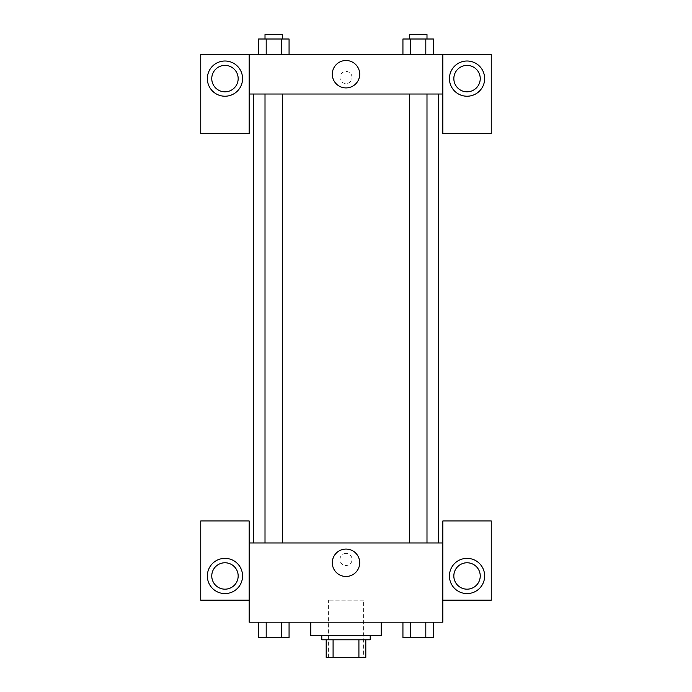 <?xml version="1.0" encoding="UTF-8"?>
<svg xmlns="http://www.w3.org/2000/svg" width="692" height="692" viewBox="0 0 692 692"><rect width="100%" height="100%" fill="white"/><g stroke="black" fill="none" stroke-linecap="round" stroke-linejoin="round"><path stroke-width="0.52" stroke-dasharray="3.46 2.59" d="M363.603 600.18L328.397 600.18L363.603 600.18L363.603 657.4L328.397 657.4L363.603 657.4M333.086 657.4L326.192 657.4L326.192 639.797L333.086 639.797L333.086 657.4L365.808 657.4M358.914 639.797L333.086 639.797L358.914 639.797L358.914 657.4M333.086 639.797L326.192 639.797M321.789 639.797L370.211 639.797M346 635.394L321.789 635.394L346 635.394M381.214 635.394L310.786 635.394M381.214 622.186L310.786 622.186L381.214 622.186M402.934 622.186L402.934 637.591L410.564 637.591L402.934 637.591L410.564 637.591L410.564 622.186L425.805 622.186L402.934 622.186L433.452 622.186L402.917 622.186L433.452 622.186L425.788 622.186L425.805 637.591L433.434 637.591L425.805 637.591L433.434 637.591L433.434 622.186L402.917 622.186L410.581 622.186L410.564 637.591L425.805 637.591L410.564 637.591L425.805 637.591L425.805 622.186L433.434 622.186M258.566 622.186L258.566 637.591L266.195 637.591L258.566 637.591L266.195 637.591L266.195 622.186L281.436 622.186L258.566 622.186L289.083 622.186L258.548 622.186L281.436 622.186L258.548 622.186L266.195 622.186L266.195 637.591L289.066 637.591L281.436 637.591L289.066 637.591L289.066 622.186L281.419 622.186L289.083 622.186L281.436 622.186L281.436 637.591L266.195 637.591L281.436 637.591L281.436 622.186L289.066 622.186L266.195 622.186L289.066 622.186M249.172 600.18L249.172 520.955L200.749 520.955L200.749 600.18L249.172 600.18L249.172 622.186L442.828 622.186L442.828 600.18L491.251 600.18L491.251 520.955L442.828 520.955L442.828 600.18M249.172 559.465L249.172 565.52L249.172 559.465M224.961 593.58A17.603 17.603 0 0 0 240.21 567.172A17.603 17.603 0 0 0 209.711 567.172A17.603 17.603 0 0 0 224.961 593.58M238.169 575.978A13.209 13.209 0 0 1 218.361 587.413A13.209 13.209 0 0 1 218.361 564.542A13.209 13.209 0 0 1 238.169 575.978M332.298 562.769A13.702 13.702 0 0 0 352.851 574.637A13.702 13.702 0 0 0 352.851 550.901A13.702 13.702 0 0 0 332.298 562.769M442.828 559.465L442.828 565.52L442.828 559.465M467.039 593.58A17.603 17.603 0 0 0 482.289 567.172A17.603 17.603 0 0 0 451.789 567.172A17.603 17.603 0 0 0 467.039 593.58M480.239 575.978A13.209 13.209 0 0 1 460.439 587.413A13.209 13.209 0 0 1 460.439 564.542A13.209 13.209 0 0 1 480.239 575.978M346 553.418A6.055 6.055 0 0 0 340.758 562.492A6.055 6.055 0 0 0 351.242 562.492A6.055 6.055 0 0 0 346 553.418A6.055 6.055 0 0 1 351.242 562.492A6.055 6.055 0 0 1 340.758 562.492A6.055 6.055 0 0 1 346 553.418M249.172 542.961L442.828 542.961M282.621 542.961L265.01 542.961L282.621 542.961L265.01 542.961L282.621 542.961L282.621 94.017L265.01 94.017L282.621 94.017M426.99 542.961L409.379 542.961L426.99 542.961L409.379 542.961L426.99 542.961L426.99 94.017L409.379 94.017L426.99 94.017M438.434 542.961L253.566 542.961L438.434 542.961M438.434 94.017L253.566 94.017L438.434 94.017M442.828 94.017L249.172 94.017L249.172 133.634L200.749 133.634L200.749 54.408L491.251 54.408L491.251 133.634L442.828 133.634L442.828 54.408M352.055 77.513A6.055 6.055 0 0 0 342.972 72.271A6.055 6.055 0 0 0 342.972 82.755A6.055 6.055 0 0 0 352.055 77.513A6.055 6.055 0 0 1 342.972 82.755A6.055 6.055 0 0 1 342.972 72.271A6.055 6.055 0 0 1 352.055 77.513M238.169 78.611A13.209 13.209 0 0 0 218.361 67.176A13.209 13.209 0 0 0 218.361 90.046A13.209 13.209 0 0 0 238.169 78.611M480.239 78.611A13.209 13.209 0 0 0 460.439 67.176A13.209 13.209 0 0 0 460.439 90.046A13.209 13.209 0 0 0 480.239 78.611M224.961 96.223A17.603 17.603 0 0 0 240.21 69.814A17.603 17.603 0 0 0 209.711 69.814A17.603 17.603 0 0 0 224.961 96.223M467.039 96.223A17.603 17.603 0 0 0 482.289 69.814A17.603 17.603 0 0 0 451.789 69.814A17.603 17.603 0 0 0 467.039 96.223M249.172 54.408L249.172 94.017M289.066 54.408L258.548 54.408L289.083 54.408L258.548 54.408L289.066 54.408L289.066 39.003L281.436 39.003L289.066 39.003L281.436 39.003L281.436 54.408L258.566 54.408L281.436 54.408L281.436 39.003L266.195 39.003L281.436 39.003L281.436 54.408M402.934 54.408L433.452 54.408L402.917 54.408L433.452 54.408L402.934 54.408L433.434 54.408L402.934 54.408L402.934 39.003L433.434 39.003L425.805 39.003L425.805 54.408L425.805 39.003L410.564 39.003L410.564 54.408L410.564 39.003L402.934 39.003L433.434 39.003L433.434 54.408M332.298 74.217A13.702 13.702 0 0 0 352.851 86.085A13.702 13.702 0 0 0 352.851 62.341A13.702 13.702 0 0 0 332.298 74.217M442.828 77.513L442.828 83.568L442.828 77.513M249.172 77.513L249.172 83.568L249.172 77.513M426.99 39.003L409.379 39.003L426.99 39.003L409.379 39.003L426.99 39.003L426.99 34.6L409.379 34.6L426.99 34.6L409.379 34.6L409.379 39.003M258.566 54.408L258.566 39.003L266.195 39.003L266.195 54.408L258.566 54.408L266.195 54.408L266.195 39.003L258.566 39.003L281.436 39.003M282.621 39.003L265.01 39.003L282.621 39.003L265.01 39.003L282.621 39.003L282.621 34.6L265.01 34.6L282.621 34.6L265.01 34.6L265.01 39.003M425.805 39.003L425.805 54.408M410.564 39.003L410.564 54.408M266.195 39.003L266.195 54.408M426.99 637.591L409.379 637.591M282.621 637.591L265.01 637.591M425.805 622.186L425.805 637.591M410.564 622.186L410.564 637.591M281.436 622.186L281.436 637.591M266.195 622.186L266.195 637.591M328.397 657.4L328.397 600.18M265.01 94.017L265.01 542.961M409.379 94.017L409.379 542.961"/><path stroke-width="1.04" d="M358.914 639.797L358.914 657.4L326.192 657.4L326.192 639.797M358.914 657.4L365.808 657.4L365.808 639.797L365.808 657.4M370.211 635.394L370.211 639.797L321.789 639.797L321.789 635.394M333.086 639.797L333.086 657.4M310.786 622.186L310.786 635.394L381.214 635.394L381.214 622.186M442.828 600.18L491.251 600.18L491.251 520.955L442.828 520.955L442.828 622.186L249.172 622.186L249.172 520.955L200.749 520.955L200.749 600.18L249.172 600.18M224.961 593.58A17.603 17.603 0 0 1 209.711 567.172A17.603 17.603 0 0 1 240.21 567.172A17.603 17.603 0 0 1 224.961 593.58M211.761 575.978A13.209 13.209 0 0 1 224.961 562.769A13.209 13.209 0 0 1 238.169 575.978A13.209 13.209 0 0 1 224.961 589.177A13.209 13.209 0 0 1 211.761 575.978M332.298 562.769A13.702 13.702 0 0 1 352.851 550.901A13.702 13.702 0 0 1 352.851 574.637A13.702 13.702 0 0 1 332.298 562.769M442.828 542.961L249.172 542.961M467.039 593.58A17.603 17.603 0 0 1 451.789 567.172A17.603 17.603 0 0 1 482.289 567.172A17.603 17.603 0 0 1 467.039 593.58M453.831 575.978A13.209 13.209 0 0 1 467.039 562.769A13.209 13.209 0 0 1 480.239 575.978A13.209 13.209 0 0 1 467.039 589.177A13.209 13.209 0 0 1 453.831 575.978M438.434 94.017L438.434 542.961M426.99 542.961L426.99 94.017M282.621 94.017L282.621 542.961M442.828 94.017L442.828 133.634L491.251 133.634L491.251 54.408L442.828 54.408L442.828 94.017L249.172 94.017L249.172 133.634L200.749 133.634L200.749 54.408L249.172 54.408L249.172 94.017M238.169 78.611A13.209 13.209 0 0 1 224.961 91.82A13.209 13.209 0 0 1 211.761 78.611A13.209 13.209 0 0 1 224.961 65.411A13.209 13.209 0 0 1 238.169 78.611M224.961 96.223A17.603 17.603 0 0 1 209.711 69.814A17.603 17.603 0 0 1 240.21 69.814A17.603 17.603 0 0 1 224.961 96.223M480.239 78.611A13.209 13.209 0 0 1 460.439 90.046A13.209 13.209 0 0 1 460.439 67.176A13.209 13.209 0 0 1 480.239 78.611M467.039 96.223A17.603 17.603 0 0 1 451.789 69.814A17.603 17.603 0 0 1 482.289 69.814A17.603 17.603 0 0 1 467.039 96.223M442.828 54.408L249.172 54.408M332.298 74.217A13.702 13.702 0 0 1 352.851 62.341A13.702 13.702 0 0 1 352.851 86.085A13.702 13.702 0 0 1 332.298 74.217M433.434 54.408L433.434 39.003L402.934 39.003L402.934 54.408M425.805 39.003L425.805 54.408M410.564 39.003L410.564 54.408M409.379 39.003L409.379 34.6L426.99 34.6L426.99 39.003M289.066 54.408L289.066 39.003L258.566 39.003L258.566 54.408M281.436 39.003L281.436 54.408M266.195 39.003L266.195 54.408M265.01 39.003L265.01 34.6L282.621 34.6L282.621 39.003M433.434 622.186L433.434 637.591L402.934 637.591L402.934 622.186M425.805 622.186L425.805 637.591M410.564 622.186L410.564 637.591M426.99 637.591L409.379 637.591M289.066 622.186L289.066 637.591L258.566 637.591L258.566 622.186M281.436 622.186L281.436 637.591M266.195 622.186L266.195 637.591M282.621 637.591L265.01 637.591M253.566 94.017L253.566 542.961M409.379 542.961L409.379 94.017M265.01 94.017L265.01 542.961"/></g></svg>
